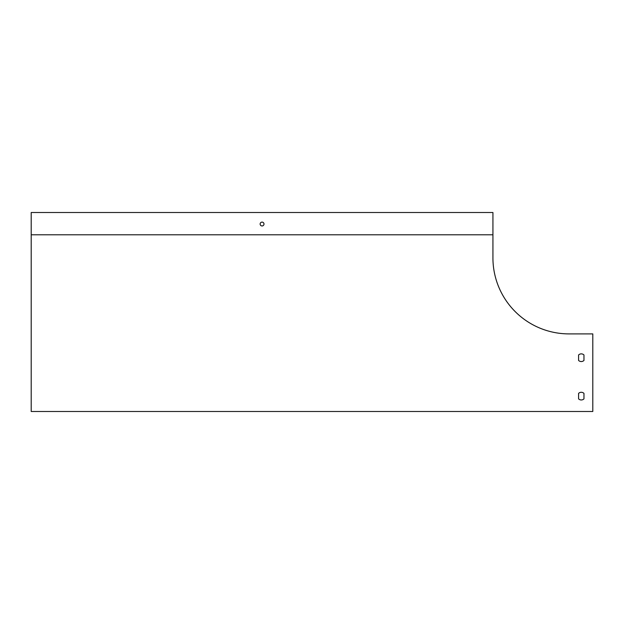<?xml version="1.0" encoding="UTF-8"?>
<svg xmlns="http://www.w3.org/2000/svg" width="624" height="624" viewBox="0 0 624 624"><rect width="100%" height="100%" fill="white"/><g stroke="black" fill="none" stroke-linecap="round" stroke-linejoin="round"><path stroke-width="0.94" d="M31.2 234.788L31.2 411.489L592.8 411.489L592.8 333.895L568.987 333.895A76.058 76.058 0 0 1 492.929 257.837L492.929 234.788L31.2 234.788L31.2 212.511L492.929 212.511L492.929 234.788M583.963 360.454L583.963 354.97A3.838 3.838 0 0 0 578.588 354.97L578.588 360.454A3.838 3.838 0 0 0 583.963 360.454L583.963 354.97A3.838 3.838 0 0 0 578.588 354.97L578.588 360.454M578.588 393.385L578.588 398.869A3.838 3.838 0 0 0 583.963 398.869L583.963 393.385A3.838 3.838 0 0 0 578.588 393.385L578.588 398.869A3.838 3.838 0 0 0 583.963 398.869L583.963 393.385A3.838 3.838 0 0 0 578.588 393.385M263.983 224.032A1.919 1.919 0 0 0 261.105 222.37A1.919 1.919 0 0 0 261.105 225.701A1.919 1.919 0 0 0 263.983 224.032"/></g></svg>
